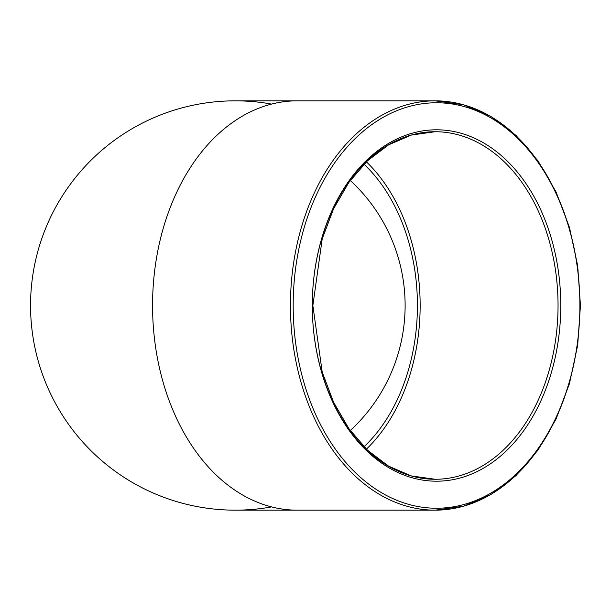 <?xml version="1.0" encoding="UTF-8"?>
<svg xmlns="http://www.w3.org/2000/svg" width="611" height="611" viewBox="0 0 611 611"><rect width="100%" height="100%" fill="white"/><g stroke="black" fill="none" stroke-linecap="round" stroke-linejoin="round"><path stroke-width="0.92" d="M271.567 506.909A204.662 204.662 0 0 1 30.55 305.5A204.662 204.662 0 0 1 271.567 104.091M366.401 449.161A173.768 122.872 90 0 0 420.147 305.5A173.768 122.872 90 0 0 366.401 161.839M364.003 164.214A169.904 120.146 -90 0 1 364.003 446.786M350.263 430.526A169.904 169.904 0 0 0 350.263 180.474M30.55 305.5A204.662 204.662 0 0 0 235.212 510.162A204.662 204.662 0 0 1 30.55 305.5A204.662 204.662 0 0 1 235.212 100.838A204.662 204.662 0 0 0 30.55 305.5M558.042 305.5A173.768 122.872 -90 0 1 435.169 479.268A173.768 122.872 -90 0 1 312.297 305.5A173.768 122.872 -90 0 1 435.169 131.732A173.768 122.872 -90 0 1 558.042 305.5M560.768 305.5A175.701 124.239 90 0 0 374.413 153.338A175.701 124.239 90 0 0 374.413 457.662A175.701 124.239 90 0 0 560.768 305.5M293.181 305.5A202.73 143.348 -90 0 1 508.207 129.929A202.73 143.348 -90 0 1 508.207 481.071A202.73 143.348 -90 0 1 293.181 305.5M290.446 305.5A204.662 144.715 90 0 0 435.169 510.162A204.662 144.715 90 0 0 579.885 305.5A204.662 144.715 90 0 0 435.169 100.838A204.662 144.715 90 0 0 290.446 305.5M152.559 305.5A204.662 144.715 90 0 0 297.274 510.162L435.169 510.162L463.612 506.206L490.923 494.513L516.043 475.557L538.031 450.078L556.048 419.077L569.429 383.731L577.67 345.375L580.45 305.5L577.67 265.625L569.429 227.277L556.048 191.923L538.031 160.922L516.043 135.443L490.923 116.487L463.612 104.794L435.169 100.838L297.274 100.838A204.662 144.715 90 0 0 152.559 305.5M435.169 479.268L411.417 475.954L388.543 466.124L367.402 450.124L348.835 428.548L333.575 402.214L322.218 372.13L312.863 305.5L322.218 238.87L333.575 208.794L348.835 182.46L367.402 160.876L388.543 144.876L411.417 135.046L435.169 131.732M297.274 510.162L235.212 510.162M297.274 100.838L235.212 100.838"/></g></svg>
